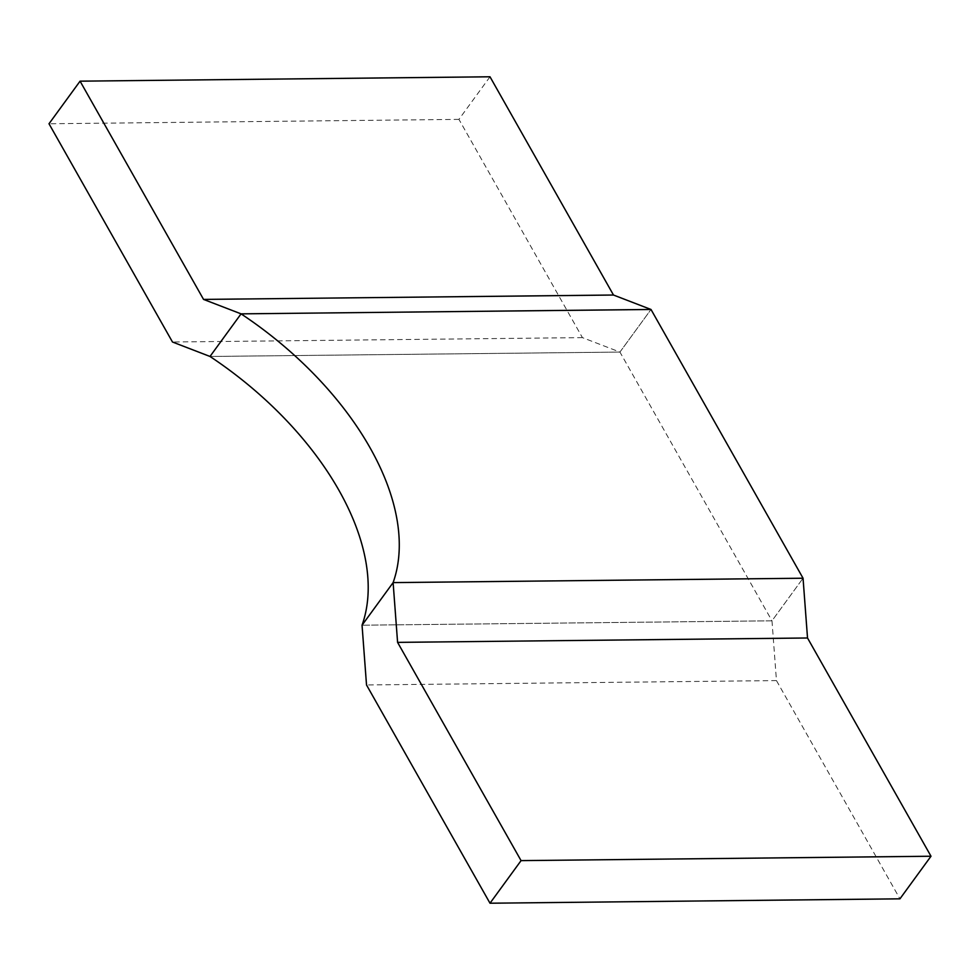 <?xml version="1.0" encoding="UTF-8"?>
<svg xmlns="http://www.w3.org/2000/svg" width="980" height="980" viewBox="0 0 980 980"><rect width="100%" height="100%" fill="white"/><g stroke="black" fill="none" stroke-linecap="round" stroke-linejoin="round"><path stroke-width="0.73" stroke-dasharray="4.9 3.68" d="M490 76.783L458.934 119.376L582.414 337.622L619.936 352.077L771.983 620.818L362.049 625.203L771.983 620.818L803.049 578.225L771.983 620.818L776.454 680.586L899.934 898.832M776.454 680.586L366.52 684.971M458.934 119.376L49 123.762M582.414 337.622L172.48 342.008M619.936 352.077L651.002 309.472L619.936 352.077L210.002 356.463L619.936 352.077"/><path stroke-width="1.47" d="M397.586 642.378L807.52 637.992L931 856.238L899.934 898.832L490 903.217L521.066 860.624L397.586 642.378L393.115 582.61L362.049 625.203L366.52 684.971L490 903.217M931 856.238L521.066 860.624M80.066 81.169L490 76.783L613.48 295.029L651.002 309.472L241.068 313.857L651.002 309.472L803.049 578.225L393.115 582.61L362.049 625.203A265.017 154.142 36.1 0 0 210.002 356.463L241.068 313.857L203.546 299.415L80.066 81.169L49 123.762L172.48 342.008L210.002 356.463L241.068 313.857A265.017 154.142 -143.9 0 1 393.115 582.61L803.049 578.225L807.52 637.992M613.48 295.029L203.546 299.415"/></g></svg>
